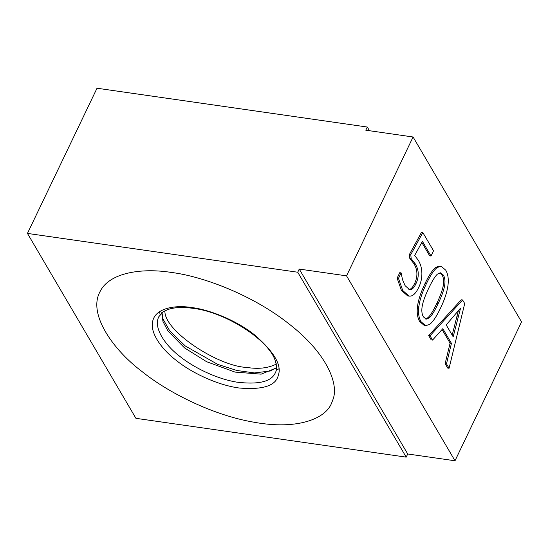 <?xml version="1.0" encoding="UTF-8"?>
<svg xmlns="http://www.w3.org/2000/svg" width="549" height="549" viewBox="0 0 549 549"><rect width="100%" height="100%" fill="white"/><g stroke="black" fill="none" stroke-linecap="round" stroke-linejoin="round"><path stroke-width="0.82" d="M449.082 368.269L446.488 363.857L451.443 343.365L442.823 328.666L432.543 340.085L431.191 339.886L428.659 335.569L461.256 299.781L462.608 299.98L464.708 303.563L449.082 368.269L447.73 368.077L445.136 363.658L450.091 343.173L442.069 329.503M431.02 256.026L422.414 241.354L414.667 255.463L418.413 260.418C420.678 264.282 421.838 268.626 421.879 273.457C421.927 278.288 420.863 282.975 418.681 287.525C416.204 292.699 413.548 295.561 410.714 296.089L409.087 296.131L402.733 290.517L398.485 278.357L401.113 272.874L402.513 279.647L405.107 285.665L409.575 289.68L410.494 289.68C412.361 289.412 414.152 287.484 415.868 283.902C419.216 276.916 419.052 270.286 415.38 264.021L411.16 258.648L410.796 254.606L422.833 232.556L433.532 250.79L431.02 256.026L429.668 255.834L421.817 242.445M408.902 289.508L409.142 289.488C411.009 289.22 412.8 287.292 414.516 283.703C417.864 276.717 417.7 270.094 414.028 263.829L409.808 258.455L409.444 254.413L421.481 232.357L422.833 232.556M409.087 296.131L407.735 295.938L401.381 290.325L397.133 278.158L399.761 272.681L401.113 272.874M406.198 457.139L407.715 453.982L455.011 460.776L346.549 275.859L413.081 136.989L365.785 130.195L367.295 127.039L97.015 88.224L27.45 233.414L135.919 418.324L406.198 457.139L297.736 272.229L27.45 233.414M455.011 460.776L521.55 321.899L413.081 136.989M425.647 325.674L424.295 325.475L419.697 321.542C417.384 317.596 416.67 312.415 417.563 305.985C418.448 299.555 420.918 292.109 424.967 283.655C429.146 274.939 432.825 269.463 436.023 267.226L439.824 266.08L441.176 266.272L445.747 270.183C448.08 274.164 448.801 279.393 447.902 285.864C446.996 292.343 444.546 299.754 440.545 308.106C436.4 316.759 432.715 322.229 429.496 324.5L425.647 325.674L421.049 321.735C418.736 317.796 418.022 312.607 418.908 306.177C419.8 299.747 422.27 292.301 426.319 283.854C430.491 275.138 434.177 269.662 437.375 267.425L441.176 266.272M346.549 275.859L299.246 269.072L297.736 272.229M369.456 130.724L367.295 127.039M407.715 453.982L299.246 269.072M410.796 254.606L409.444 254.413M411.16 258.648L409.808 258.455M398.485 278.357L397.133 278.158M428.79 288.067C425.303 295.348 423.128 301.277 422.27 305.862C421.412 310.439 421.79 314.097 423.396 316.835L426.154 319.175L429.352 317.816C431.699 315.689 434.595 311.029 438.04 303.837C441.485 296.645 443.647 290.757 444.518 286.166C445.39 281.575 445.013 277.89 443.386 275.118L440.627 272.784L437.498 274.075C435.185 276.12 432.283 280.779 428.79 288.067M425.496 318.983L428 317.624C430.347 315.497 433.243 310.837 436.688 303.638C440.133 296.453 442.295 290.565 443.167 285.974C444.038 281.383 443.661 277.698 442.034 274.919L439.941 272.784M452.191 335.123L458.25 311.214M453.172 336.805L460.57 308.092L446.213 324.939L453.172 336.805M446.488 363.857L445.136 363.658M451.443 343.365L450.091 343.173M432.543 340.085L430.011 335.762L428.659 335.569M430.011 335.762L462.608 299.98M171.418 272.448C202.217 276.209 252.32 294.724 288.898 323.821C326.243 352.671 338.994 383.408 333.099 399.171L331.541 403.268C325.358 418.949 297.036 430.059 254.455 422.305C212.23 415.27 167.136 391.862 142.328 371.783C113.149 349.974 87.977 314.309 99.788 292.137C108.846 272.421 141.944 267.74 171.418 272.448M415.38 264.021L414.028 263.829M415.868 283.902L414.516 283.703M410.494 289.68L409.142 289.488M402.733 290.517L401.381 290.325M443.386 275.118L442.034 274.919M444.518 286.166L443.167 285.974M438.04 303.837L436.688 303.638M429.352 317.816L428 317.624M437.375 267.425L436.023 267.226M426.319 283.854L424.967 283.655M418.908 306.177L417.563 305.985M421.049 321.735L419.697 321.542M458.106 317.013L456.754 316.821M164.906 310.851C163.877 331.109 218.598 366.464 246.625 367.405C258.401 369.333 268.42 368.159 276.689 363.87M276.621 370.095L278.871 368.798L276.621 370.095M159.615 311.654L160.013 314.227L159.615 311.654M275.447 372.545C271.673 381.63 258.751 384.828 236.667 382.125C215.421 378.584 192.74 366.807 180.257 356.706C165.578 345.74 152.917 327.794 158.86 316.643M276.751 367.775L261.152 374.157L235.047 372.092L206.637 361.722L184.491 347.867L167.905 330.903L162.978 321.522L161.735 312.676M192.026 307.584C208.462 309.588 235.205 319.47 254.729 335C274.136 351.902 282.001 365.305 278.322 375.221C276.017 385.734 262.978 390.003 239.206 388.019C216.052 384.883 190.249 371.797 176.504 360.597C161.996 349.651 149.033 332.358 152.91 320.383C156.129 308.119 175.131 304.798 192.026 307.584M158.826 316.711L163.019 311.976L167.39 309.739C173.697 307.351 182.22 306.877 192.974 308.325C225.92 312.017 269.593 340.716 275.255 360.844C276.895 365.86 276.957 369.772 275.433 372.579M276.778 367.459L270.334 370.987L254.475 372.929L236.832 370.479L217.61 364.33L185.274 345.966L169.751 330.896L163.067 319.134L161.969 312.45"/></g></svg>
